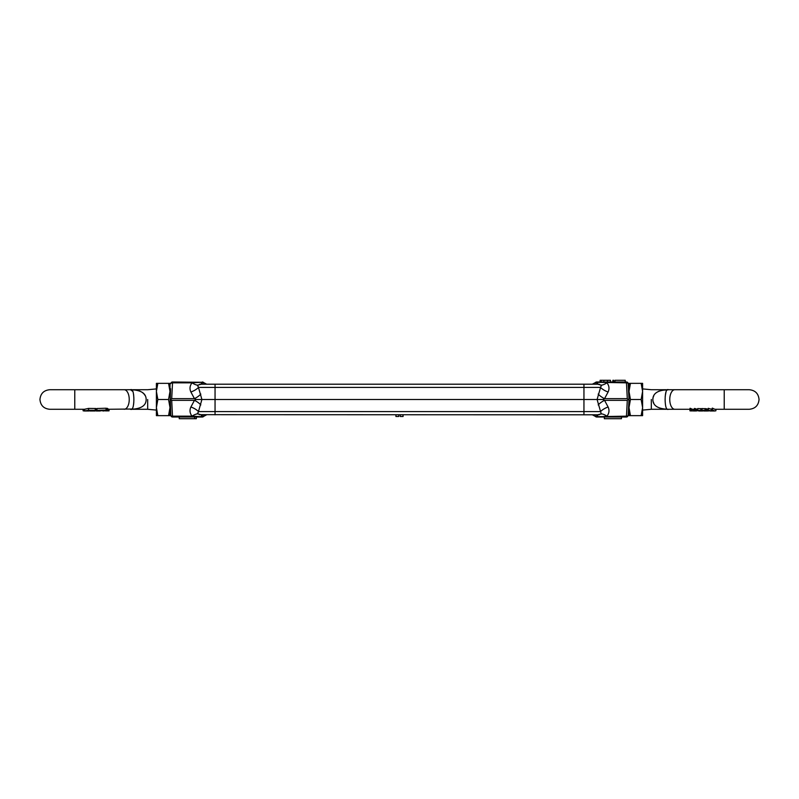 <?xml version="1.0" encoding="UTF-8"?>
<svg xmlns="http://www.w3.org/2000/svg" width="799" height="799" viewBox="0 0 799 799"><rect width="100%" height="100%" fill="white"/><g stroke="black" fill="none" stroke-linecap="round" stroke-linejoin="round"><path stroke-width="1.2" d="M628.164 383.6A1.698 1.698 0 0 0 626.466 381.992L626.466 382.841A1.698 0.849 -3 0 1 628.164 383.6L629.003 399.5L628.164 415.4L626.466 417.008L628.164 415.4A1.698 0.849 3 0 1 626.915 416.149A1.698 0.849 3 0 1 626.466 416.159L626.466 417.008L627.185 416.858M593.497 414.971A10.197 7.461 -40.4 0 1 595.385 416.409L596.683 417.008A1.698 1.698 0 0 1 595.385 416.409L596.683 417.008L626.466 417.008M592.419 414.801L592.319 414.801A10.197 6.442 -90 0 1 596.054 416.698L594.736 415.78M598.171 394.087A10.197 4.474 -147.7 0 0 604.553 398.651L602.955 399.5L597.093 399.5L601.248 385.138L597.642 384.199L583.949 384.199L583.949 414.801L597.642 414.801L601.248 413.862L597.093 399.5L583.949 399.5L583.949 414.801L199.291 414.671M595.385 382.591L592.319 384.199L595.385 382.591A1.698 1.698 0 0 1 596.683 381.992A1.698 1.698 0 0 0 595.385 382.591A10.197 7.461 -139.6 0 1 593.497 384.029M602.955 399.5L604.553 400.349L627.295 400.349L628.184 399.5L627.295 398.651L604.553 398.651L608.109 391.989C609.577 388.743 609.188 385.687 606.96 382.841A10.197 4.055 -41.4 0 1 601.248 385.138L601.547 385.837M628.184 399.5L629.003 399.5L629.003 407.58L630.441 399.5L641.158 399.5L642.596 407.58L642.596 383.35L641.158 383.35L642.596 391.42L641.158 399.5M627.295 400.349L626.466 416.159L596.054 416.698M597.682 414.801L596.683 414.801L596.683 417.008M626.466 381.992L596.683 381.992L596.683 384.199L594.955 384.199M593.098 384.199L592.319 384.199A10.197 6.442 90 0 0 596.054 382.302L626.466 382.841L627.295 398.651M597.642 382.302L597.642 384.199L599.45 384.289M201.318 384.199L215.051 384.199L215.051 387.425L583.949 387.425L583.949 384.199L215.051 384.199L215.051 399.5L583.949 399.5L583.949 387.425L600.538 387.425A10.197 4.754 -155.8 0 0 608.109 391.989M197.453 385.827L197.752 385.138L198.462 387.425L215.051 387.425L215.051 411.575L600.548 411.585A10.197 4.754 155.8 0 1 608.109 407.011L604.553 400.349A10.197 4.474 -32.3 0 0 598.171 404.913M608.109 407.011C609.577 410.257 609.188 413.313 606.96 416.159A10.197 4.055 41.4 0 0 601.248 413.862L600.918 414.162M599.45 414.711L598.371 414.791M597.642 414.801L597.642 416.698L602.326 416.609M603.724 416.519L606.89 416.169M621.452 417.008L621.452 418.706L604.334 418.706L604.334 417.008M613.712 381.992L613.712 380.294L612.853 380.294L612.853 381.992M607.48 381.992L607.48 380.294L610.496 380.294L610.496 381.992M607.48 380.294L603.854 380.294L603.854 381.992M603.854 380.294L601.148 380.294L601.148 381.992M601.148 380.294L600.099 380.294L600.099 381.992M614.99 381.992L614.99 380.294L625.247 380.294L625.247 381.992M603.724 382.481L602.296 382.391M403.066 414.801L403.066 416.499L400.259 416.499L400.259 414.801M398.731 414.801L398.731 416.499L395.924 416.499L395.924 414.801M200.829 394.087A10.197 4.474 -32.3 0 1 194.447 398.651L171.705 398.651L172.534 382.841L192.04 382.841C189.812 385.687 189.423 388.743 190.891 391.989A10.197 4.754 155.8 0 0 198.462 387.425L201.907 399.5L215.051 399.5L215.051 414.801L215.051 411.575L198.462 411.575L197.752 413.862L197.453 413.163M172.214 416.978L172.534 417.008A1.698 1.698 0 0 1 170.836 415.4L169.997 391.42L168.559 399.5L169.997 407.58L170.567 388.704M201.358 414.801L201.358 416.698L192.04 416.159A10.197 4.055 -41.4 0 1 197.752 413.862L201.358 414.801L206.681 414.801A10.197 6.442 90 0 0 202.946 416.698L203.615 416.409A1.698 1.698 0 0 1 202.317 417.008A1.698 1.698 0 0 0 203.615 416.409L202.317 417.008L172.534 417.008L171.705 400.349L194.447 400.349L196.045 399.5L194.447 398.651L190.891 391.989M206.681 384.199L203.615 382.591A1.698 1.698 0 0 0 202.317 381.992A1.698 1.698 0 0 1 203.615 382.591L206.681 384.199A10.197 6.442 90 0 1 202.946 382.302L203.615 382.591A10.197 7.461 139.6 0 0 205.503 384.029M172.534 381.992L172.534 382.841A1.698 0.849 -177 0 0 170.836 383.6A1.698 1.698 0 0 1 172.534 381.992L202.946 382.302M169.997 399.5L171.705 400.349M171.705 398.651L170.816 399.5M170.836 415.4A1.698 0.849 -3 0 0 172.534 416.159L192.04 416.159C189.812 413.313 189.423 410.257 190.891 407.011A10.197 4.754 -155.8 0 1 198.462 411.575L201.907 399.5L196.045 399.5M204.264 415.78L203.615 416.409A10.197 7.461 40.4 0 1 205.503 414.971M199.55 384.289L200.629 384.209M201.358 384.199L197.752 385.138A10.197 4.055 -138.6 0 1 192.04 382.841L201.358 382.302L201.358 384.199M195.276 416.519L196.704 416.609M196.354 417.008L196.354 418.706L194.596 418.706L194.596 417.008M194.596 418.706L179.226 418.706L179.226 417.008M190.891 407.011L194.447 400.349A10.197 4.474 -147.7 0 1 200.829 404.913M133.813 397.003L133.882 399.5C133.693 391.989 132.564 388.733 130.477 389.722L132.904 391.47L133.243 392.589M133.593 394.576L133.723 395.825M136.16 408.898L130.477 409.278C140.904 408.998 146.137 405.732 146.157 399.5C146.137 393.268 140.904 390.002 130.477 389.722L134.332 389.872M137.338 390.331L140.045 391.17M142.182 392.339L143.8 393.717M143.87 393.787L145.168 395.605M133.882 399.5L133.882 399.52C133.693 407.011 132.554 410.267 130.477 409.278L147.685 409.278L156.824 410.127M133.803 402.127L133.713 403.315M133.613 404.244L133.173 406.661M132.904 407.53L132.514 408.359M131.835 409.028L107.965 409.278M147.685 399.5L147.685 409.278L147.685 399.5M169.997 388.873L170.557 388.873M170.557 410.127L169.997 410.127M84.724 409.218L84.574 410.976L84.724 409.218L88.579 408.399L95.98 408.509L95.98 410.326L88.579 410.237L88.579 408.399M97.069 408.499L96.819 410.666L97.069 408.499L106.037 408.229L107.965 408.718L107.965 410.506M95.68 408.848L96.819 409.188M106.037 408.229L106.037 410.097L107.196 410.127C108.334 410.456 108.185 410.716 106.736 410.906L99.725 410.656M96.819 410.666L103.64 410.616L96.549 410.896L96.549 409.188M95.431 410.666L94.592 410.606M83.785 409.278L84.185 410.976L83.106 410.786L83.106 409.278M88.809 410.946L95.98 410.326M83.106 410.786L83.785 410.766M103.69 410.976L102.981 410.966M109.044 409.278L109.044 410.856L107.056 410.876M107.575 410.826L108.994 410.167M108.894 409.278L109.044 410.856M107.775 410.716L108.894 410.746M84.724 410.926L88.579 410.237M95.291 410.666L90.207 410.886M89.957 410.976L95.191 410.976M96.549 410.896L95.68 410.616L96.549 410.896M107.196 408.269L107.196 410.127C108.334 410.456 108.185 410.716 106.736 410.906M106.037 410.097L97.069 410.326M707.924 408.838L708.333 408.329L711.529 409.228L712.408 408.129L714.815 409.278L724.224 409.278L724.224 389.722L668.523 389.722C666.436 388.733 665.307 391.999 665.118 399.5C665.307 407.021 666.446 410.277 668.523 409.278L651.315 409.278L642.176 410.127M706.076 410.566L702.111 410.566L701.961 408.559L706.686 408.798M701.822 410.536L697.857 410.556L697.707 408.549L702.431 408.758M695.979 410.606L694.411 410.306L694.411 408.479L696.448 408.998M689.956 409.278L689.956 410.856L691.425 410.826L690.006 410.167L690.006 408.309L692.044 409.078M665.197 396.863L665.277 395.835M665.277 395.825L666.136 391.34M666.216 391.17L666.646 390.421M667.165 389.972L668.523 389.722C658.076 390.012 652.853 393.278 652.843 399.5C652.873 405.742 658.096 408.998 668.523 409.278L674.845 409.278A9.778 5.084 -90 0 1 669.762 399.5A9.778 5.084 -90 0 1 674.845 389.722M653.872 403.475L653.093 401.488M651.315 399.5L651.315 409.278L651.315 399.5M629.003 388.873L628.443 388.873M628.443 410.127L629.003 410.127M652.843 399.5L653.073 397.562M653.093 397.483L653.832 395.615M656.818 392.339L658.955 391.17M661.662 390.331L668.523 389.722L651.315 389.722L642.176 388.873M665.197 402.047L665.118 399.52M703.22 410.556L702.451 410.896M712.408 408.129L712.408 410.017L714.815 410.976L715.894 410.786L715.894 409.278M712.289 408.129L712.408 410.017M711.529 409.278L711.529 410.936L712.328 410.976M708.333 408.329L708.333 410.177L711.529 410.936L712.289 410.017M710.591 410.956L711.529 410.936M708.204 408.329L708.333 410.177M707.924 409.278L707.924 410.606L706.676 410.576L706.686 409.278M710.231 410.976L708.593 410.616M714.456 410.956L711.979 410.686M705.118 408.529L705.118 410.346L706.686 410.576L705.367 410.976M701.961 410.366L705.118 410.346M700.863 408.579L700.863 410.386L702.431 410.536M701.093 410.976L702.341 410.646M697.707 410.356L700.863 410.386M697.487 409.278L697.487 410.726L696.448 410.736L696.448 409.278M695.03 408.499L695.03 410.326L696.448 410.736L695.31 410.976M694.411 410.306L695.03 410.326M692.044 409.278L692.044 410.816L693.522 410.786L693.522 409.278M690.626 408.349L690.626 410.197L692.044 410.816L690.995 410.976M690.006 410.167L690.626 410.197M693.672 409.278L693.522 410.786M704.408 410.606L703.579 410.916L704.408 410.606M708.703 410.976L708.164 410.836M702.391 410.586L703.32 410.616M700.423 410.606L699.435 410.566M696.019 410.966L698.666 410.566M695.18 410.966L693.922 410.956L693.922 409.278M691.804 410.127C690.666 410.456 690.815 410.716 692.264 410.906L693.922 410.956M156.404 407.58L156.404 415.65L157.842 415.65L156.404 407.58L157.842 399.5L156.404 391.42L156.404 407.58M156.404 383.35L156.404 391.42L157.842 383.35L156.404 383.35M168.559 383.35L169.997 391.42L169.997 383.35L157.842 383.35M168.559 399.5L157.842 399.5M157.842 415.65L169.997 415.65L169.997 407.58L168.559 415.65M630.441 399.5L629.003 391.42L630.441 383.35L629.003 383.35L629.003 399.5M642.596 415.65L642.596 407.58L641.158 415.65L642.596 415.65M630.441 415.65L629.003 407.58L629.003 415.65L641.158 415.65M641.158 383.35L630.441 383.35M202.317 414.801L202.317 416.698L201.358 416.698M201.358 382.302L202.317 382.302L202.317 384.199M74.766 399.5L74.776 409.278L49.728 409.278C43.785 408.698 40.529 405.433 39.95 399.5C40.529 393.567 43.785 390.302 49.728 389.722L74.776 389.722L74.766 399.5M156.824 388.873L147.685 389.722L74.776 389.722L124.155 389.722A9.778 5.084 90 0 1 129.238 399.5A9.778 5.084 90 0 1 124.155 409.278M84.644 410.956L84.644 409.248M627.764 416.419L626.436 417.008M595.385 416.409L592.319 414.801M206.581 414.801L203.615 416.409M74.776 409.278L84.574 409.278M95.191 409.278L96.27 409.278M84.904 410.976L84.185 410.976M90.966 410.976L90.297 410.976M84.574 410.976L88.909 410.976M96.27 410.976L100.284 410.976M749.272 389.722L724.224 389.722L749.272 389.722C755.215 390.302 758.471 393.567 759.05 399.5C758.471 405.433 755.215 408.698 749.272 409.278L724.224 409.278L749.272 409.278M674.845 409.278L690.995 409.278M708.034 409.278L705.986 409.278M710.95 409.278L711.649 409.278M697.707 409.278L695.909 409.278M695.31 409.278L691.594 409.278M714.096 410.976L714.815 410.976M714.426 410.976L710.091 410.976M703.809 410.976L707.784 410.976M702.73 410.976L698.716 410.976"/></g></svg>

